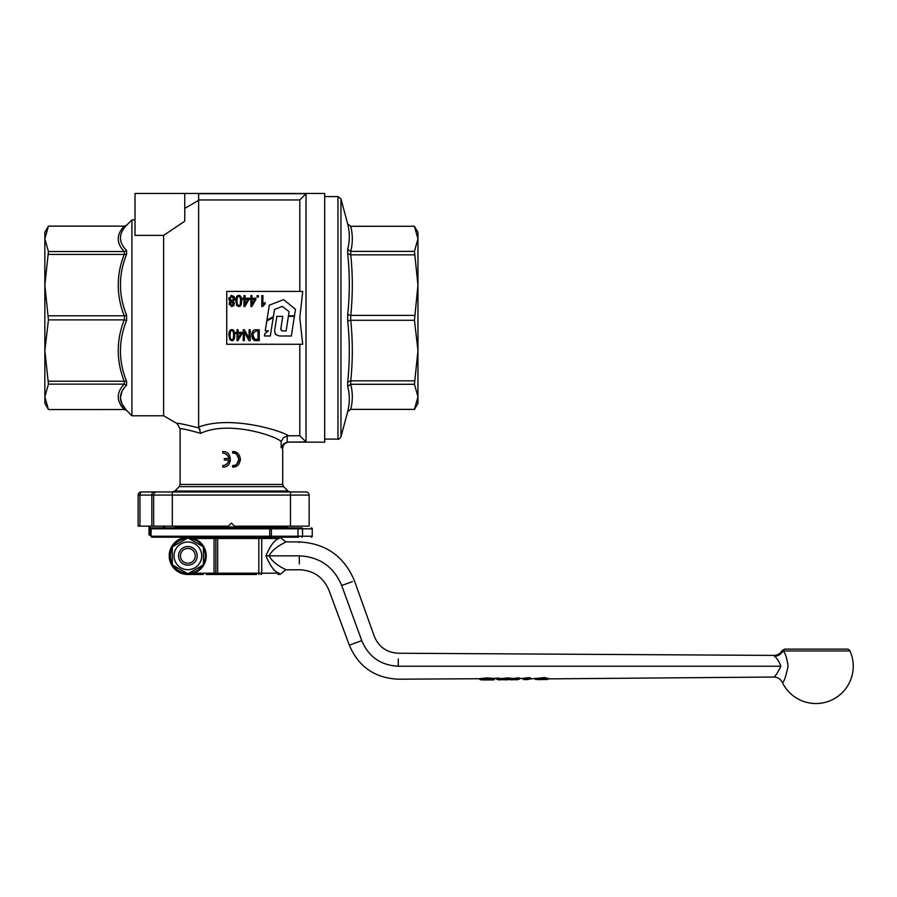<?xml version="1.0" encoding="UTF-8"?>
<svg xmlns="http://www.w3.org/2000/svg" width="897" height="897" viewBox="0 0 897 897"><rect width="100%" height="100%" fill="white"/><g stroke="black" fill="none" stroke-linecap="round" stroke-linejoin="round"><path stroke-width="1.35" d="M275.043 328.022C273.82 333.236 275.771 335.893 280.907 336.005L291.323 336.016L294.384 316.361L288.374 316.361L286.121 330.959L283.508 330.959C281.277 330.982 280.458 329.838 281.03 327.551L282.757 316.361L276.848 316.361L275.043 328.022M274.863 332.63L275.345 333.931M275.401 334.02L275.884 334.626M283.508 330.959L282.185 330.87M281.109 330.174L281.03 327.551M274.471 309.521L282.342 306.37L289.103 311.663L288.453 315.845L294.474 315.845L295.494 309.286L283.598 299.654L269.291 305.182L266.958 320.072L273.35 316.652L274.471 309.521M273.226 317.493L266.824 320.913L265.254 330.87L268.45 330.87L264.828 333.617L264.458 335.983L270.322 335.983L273.226 317.493M206.265 574.495L256.542 574.495M170.172 527.862L200.648 527.582M262.148 527.582L224.026 527.862L270.434 527.862A0.964 0.964 0 0 1 271.387 528.826L269.762 528.826L269.762 536.227L297.972 536.227A0.964 0.572 90 0 0 298.544 537.191L152.042 537.191A0.964 0.953 -90 0 1 151.088 536.227L151.077 528.826L152.042 527.862L224.026 527.862M350.693 384.297L350.693 380.821L347.688 381.999L347.688 386.36L350.749 384.286C352.824 392.651 352.824 401.015 350.749 409.368L347.688 411.712L350.693 409.368L414.459 409.402L417.957 396.833L414.459 409.368L350.749 409.368L414.459 409.368M417.957 285.111L417.957 396.833L414.459 384.286L417.957 350.559L414.459 320.285L417.957 285.111L414.459 251.384L417.957 238.837L417.957 285.111M324.68 196.578L337.967 196.578L337.967 439.093L324.68 439.093M347.688 223.97L350.749 226.302L347.688 223.97L340.972 198.876L337.967 196.578M347.688 411.712L340.972 436.794L340.972 198.876M350.693 226.268L414.459 226.268L350.749 226.302C352.824 234.666 352.824 243.02 350.749 251.384L347.688 249.31L347.688 253.683L350.693 254.849L350.693 251.384M347.688 320.924L350.693 320.285L350.693 315.385L347.688 314.746L347.688 320.924C349.841 341.252 349.841 361.614 347.688 381.999M124.504 387.549L122.026 391.305L120.377 397.674L122.026 404.11L126.6 410.434L124.403 409.537L48.438 409.559L124.403 409.537L126.6 410.467L131.904 415.771L163.624 415.771L177.012 423.496L180.106 428.867M48.438 384.129L44.85 396.833L44.85 403.336L48.438 409.559L44.85 396.833L44.85 350.559L44.85 392.46L44.85 350.559L48.438 384.129L124.201 384.129C116.262 392.594 116.262 401.06 124.201 409.537M44.85 232.334L48.438 226.111L44.85 238.837L44.85 232.334M306.023 491.948A3.106 3.106 0 0 1 308.22 492.857A3.106 3.106 0 0 0 306.023 491.948A3.106 3.106 0 0 1 308.22 492.857A3.106 3.106 0 0 0 306.023 491.948L154.049 491.948A3.106 2.198 90 0 0 152.49 492.857A3.106 2.198 90 0 0 151.851 495.066L151.851 526.158L172.325 526.158L172.325 495.066L290.482 495.066L290.482 526.158L309.129 526.158L309.129 495.066L309.129 526.158M290.482 491.948L297.243 491.948L290.482 491.948L290.482 495.066L309.129 495.066A3.106 3.106 0 0 0 308.22 492.857A3.106 3.106 0 0 1 309.129 495.066M135.021 219.9L131.904 219.9L126.6 225.237C118.404 233.837 118.404 242.246 126.6 250.487L124.403 251.53L124.403 254.456L126.6 254.232L125.692 256.632M149.003 491.948L141.233 491.948A3.106 3.106 0 0 0 139.035 492.857A3.106 3.106 0 0 1 141.233 491.948M48.438 226.111L124.201 226.134C116.262 234.61 116.262 243.076 124.201 251.541L48.438 251.541L44.85 285.111L44.85 243.21L44.85 285.111L48.438 319.881L124.201 319.881C116.262 340.333 116.262 360.785 124.201 381.225L124.403 384.14L126.6 385.183L125.692 386.159M200.076 429.775L199.056 428.026L200.681 433.352C187.439 429.652 180.577 428.161 180.095 428.867L180.095 484.447L179.187 486.645L283.62 486.645L288.015 491.04L174.792 491.04L172.594 491.948M179.187 486.645L174.792 491.04M154.587 492.857A3.106 3.106 0 0 1 156.784 491.948A3.106 3.106 0 0 0 154.587 492.857A3.106 3.106 0 0 1 156.784 491.948A3.106 3.106 0 0 0 153.667 495.066L138.127 495.066A3.106 3.106 0 0 1 139.035 492.857A3.106 3.106 0 0 0 138.127 495.066L138.127 526.158L139.943 526.158L139.943 495.066A3.106 2.198 -90 0 1 140.594 492.857A3.106 2.198 -90 0 1 142.141 491.948L154.049 491.948M283.62 486.645L282.701 484.447L282.701 448.41L281.165 447.67L283.374 444.037L287.197 442.064L283.374 444.037M200.681 433.352C228.13 420.278 274.28 435.404 281.165 441.414L283.374 437.803L287.197 435.83L299.8 435.729L306.023 441.963L287.197 442.064L324.68 442.199L324.68 193.472L198.629 193.472L198.629 200.345L184.76 208.396M125.692 312.806L126.6 315.195C118.404 294.934 118.404 274.617 126.6 254.232L126.6 250.487M125.692 379.039L126.6 381.438C118.404 361.054 118.404 340.737 126.6 320.476L125.692 322.875M126.6 410.467L126.6 410.434C118.404 401.834 118.404 393.424 126.6 385.183L126.6 381.438L124.403 381.214M131.904 415.771L131.904 219.9M126.6 315.195L124.403 315.766L124.403 319.904L126.6 320.476L126.6 315.195M175.442 526.954L176.059 527.582L286.748 527.582L287.365 526.954L175.442 526.954L175.442 526.158M172.325 526.158L228.298 526.158L231.404 523.041L234.509 526.158L290.482 526.158M151.851 526.158L139.943 526.158M124.403 226.134L126.6 225.237M124.403 254.456L124.201 254.445C116.262 274.886 116.262 295.337 124.201 315.789L124.403 315.766M124.201 381.225L48.438 381.225M48.438 319.881L44.85 350.559L44.85 238.837L48.438 251.541M124.201 315.789L48.438 315.789M48.438 254.445L124.201 254.445M44.85 238.837L48.438 226.134L124.201 226.134M288.341 435.729C284.383 431.917 231.617 414.436 198.629 427.118L198.629 427.88C184.659 424.371 177.449 422.913 176.989 423.496L163.624 415.771L163.624 235.384L135.021 235.384L135.021 193.472L184.76 193.472L184.76 221.2L163.624 235.384M306.023 441.963L306.023 193.707L198.629 193.707M222.781 451.527C232.794 451.012 232.794 467.595 222.781 467.079C232.794 467.595 232.794 451.023 222.781 451.527L222.781 453.086C226.179 453.333 228.23 455.149 228.948 458.524L227.636 455.429L224.956 453.478M224.956 465.128L227.636 463.188L228.948 460.083C228.23 463.457 226.179 465.274 222.781 465.521L222.781 467.079M236.92 463.839L238.871 459.309L236.92 454.779M237.391 465.465L232.659 467.079C242.683 467.561 242.683 451.056 232.659 451.527L237.391 453.142M240.374 458.401L240.374 460.217M306.023 193.707L299.8 199.941L198.629 199.941M299.8 291.413L299.8 199.941M302.726 291.413L299.8 317.841L302.726 344.269L226.739 344.269L226.739 291.413L302.726 291.413M299.8 435.729L299.8 344.269M198.629 427.118L198.629 200.345M172.325 491.948L172.325 495.066L153.667 495.066L153.667 526.158M232.659 451.527L232.659 453.086C240.676 452.705 240.676 465.902 232.659 465.521L232.659 467.079M228.948 458.524L224.34 458.524L224.34 460.083L228.948 460.083M233.489 301.325L234.734 298.757L231.785 295.438L228.858 298.723L230.54 301.527L229.217 303.702L231.807 306.539L234.364 303.747L233.029 301.527L234.016 302.345L233.994 305.294M229.98 298.712L231.785 296.537L233.601 298.757L231.818 300.943L229.98 298.712M230.338 303.713L231.785 302.042L233.242 303.791L231.796 305.44L230.338 303.713M233.601 298.757L232.839 296.918M229.509 302.435L230.54 301.527L229.284 300.495M228.926 299.508L228.959 297.77M230.854 295.584L233.859 296.324M234.341 296.997L234.655 299.576M229.34 304.632L229.352 302.782M233.612 305.787L231.314 306.505M259.222 329.782L256.004 329.782C253.358 329.67 251.967 331.509 251.844 335.287L254.412 340.468L259.222 340.669L259.222 329.782M253.481 332.652L256.138 331.071L258.044 331.071L258.044 339.38L254.658 339.167L253.055 335.299L253.481 332.652M256.138 340.669L253.952 340.266M252.763 339.111L252.012 337.149M251.967 336.88L251.844 335.287C251.967 331.509 253.358 329.67 256.004 329.782M253.223 337.07L253.481 337.833M253.526 337.945L254.143 338.808M250.229 329.782L249.097 329.782L249.097 338.315L244.421 329.782L243.21 329.782L243.21 340.669L244.332 340.669L244.332 332.125L249.018 340.669L250.229 340.669L250.229 329.782M249.018 340.669L244.332 332.125M238.154 329.782L237.055 329.782L237.055 332.395L235.844 332.395L235.844 333.617L237.055 333.617L237.055 340.669L237.952 340.669L242.011 333.617L242.011 332.395L238.154 332.395L238.154 329.782M240.945 333.617L238.154 338.528L238.154 333.617L240.945 333.617M234.599 333L234.734 335.153C234.61 331.262 233.646 329.412 231.818 329.603C229.89 329.636 228.914 331.486 228.903 335.153L229.8 339.571L231.818 340.714C233.747 340.681 234.711 338.831 234.734 335.153L233.982 339.301M230.036 335.153C230.114 331.912 230.708 330.432 231.785 330.701C232.928 330.421 233.534 331.901 233.601 335.153C233.523 338.393 232.94 339.873 231.852 339.604C230.708 339.896 230.103 338.416 230.036 335.153M232.85 340.479L229.8 339.571L229.027 333.179M230.137 330.298L231.818 329.603L233.893 330.814M230.596 338.808L231.258 339.47M233.971 339.335L233.455 340.041M261.801 295.618L261.801 306.539L262.518 306.539L265.097 303.814L265.097 302.513L262.911 304.128L262.911 295.618L261.801 295.618M263.494 305.092L262.518 306.539M262.911 304.128L265.097 302.513M258.347 295.618L257.103 295.618L257.103 297.142L258.347 297.142L258.347 295.618M252.012 295.618L250.913 295.618L250.913 298.23L249.702 298.23L249.702 299.452L250.913 299.452L250.913 306.505L251.81 306.505L255.88 299.452L255.88 298.23L252.012 298.23L252.012 295.618M254.804 299.452L252.012 304.363L252.012 299.452L254.804 299.452M245.083 295.618L243.984 295.618L243.984 298.23L242.773 298.23L242.773 299.452L243.984 299.452L243.984 306.505L244.881 306.505L248.951 299.452L248.951 298.23L245.083 298.23L245.083 295.618M247.875 299.452L245.083 304.363L245.083 299.452L247.875 299.452M241.528 298.836L241.663 300.988C241.54 297.098 240.575 295.248 238.759 295.438C236.819 295.461 235.844 297.322 235.844 300.988L236.73 305.406L238.748 306.539C240.676 306.516 241.652 304.666 241.663 300.988L241.54 302.962M236.965 300.988C237.055 297.748 237.638 296.268 238.725 296.537C239.858 296.257 240.463 297.737 240.542 300.988C240.452 304.229 239.869 305.709 238.793 305.44C237.638 305.731 237.032 304.24 236.965 300.988M240.026 297.434L239.308 296.683M237.245 298.028L237.043 299.206M240.43 305.832L238.748 306.539L236.73 305.406L235.956 299.015M236.584 296.829L238.759 295.438L240.845 296.683M237.492 304.565L238.187 305.294M184.76 193.472L198.629 193.472M347.688 386.36C349.841 394.725 349.841 403.157 347.688 411.656L347.857 411.185M347.688 224.015C349.841 232.514 349.841 240.945 347.688 249.31M347.688 253.683C349.841 274.056 349.841 294.418 347.688 314.746M350.693 315.385L350.749 315.385C352.824 295.203 352.824 275.02 350.749 254.849L350.693 254.849M350.693 380.821L350.749 380.833C352.824 360.65 352.824 340.468 350.749 320.285L350.693 320.285M414.459 226.268L417.957 232.334L417.957 238.837L414.459 226.302M417.957 396.833L417.957 403.336L414.459 409.402M414.459 251.384L350.749 251.384M414.459 315.385L350.749 315.385M350.749 254.849L414.459 254.849M414.459 380.833L350.749 380.833M350.749 320.285L414.459 320.285M350.749 384.286L414.459 384.286M278.025 537.191L279.27 538.492C274.874 539.433 270.423 545.219 265.938 555.848C270.423 566.467 274.863 572.252 279.27 573.205L279.27 573.205A1.289 1.245 -90 0 1 278.025 574.495L278.619 574.495M217.152 574.495A1.289 1.289 0 0 1 215.852 573.205L215.852 538.48L193.797 538.48M187.877 537.191A18.658 18.658 0 0 0 169.219 555.848A18.658 18.658 0 0 0 187.877 574.495L203.44 574.495L187.877 574.495A18.658 18.658 0 0 1 169.219 555.848A18.658 18.658 0 0 1 187.877 537.191L187.877 537.505M265.938 555.848L269.055 555.848C274.067 565.379 287.32 569.797 285.784 569.83C287.264 569.808 274.101 565.379 269.055 555.848C274.101 546.318 287.287 541.889 285.773 541.855C287.298 541.889 274.09 546.307 269.055 555.848L299.329 555.848C299.329 537.897 299.329 537.897 299.329 555.848L299.329 563.933M773.887 655.472L774.616 656.268C777.262 658.566 779.347 661.885 780.883 666.224C777.845 672.559 775.49 676.159 773.819 677.044C775.479 676.159 777.834 672.559 780.883 666.224L398.279 666.224L398.279 659.026M536.26 678.401L544.109 677.571L546.004 677.796L545.454 678.345L534.803 678.412M548.527 678.233L547.136 678.939L547.977 678.928L547.428 679.478L544.905 679.556L542.82 677.683M547.977 678.894L546.082 678.345M543.728 679.007L537.707 679.634L535.083 679.018L547.136 678.939L547.136 678.345M535.778 679.59L535.038 678.412M544.905 679.04L540.913 679.534L543.604 679.556M538.144 679.634L541.687 679.455M535.083 679.018L538.581 679.634L543.56 679.466L543.167 678.939M541.586 679.466L543.728 679.567M527.784 677.773L530.508 677.863L529.959 678.412L522.536 678.379L527.784 677.773L528.972 679.074L528.255 678.536L523.646 679.007L523.646 679.59L523.388 678.255M529.959 678.446L528.972 679.074M528.972 677.661L528.972 678.524L529.959 678.592M523.086 678.906L523.646 679.612L528.008 679.534M523.926 679.623L526.304 679.522M523.938 679.623L523.086 679.063M528.737 679.085L523.904 679.556M493.563 679.321L494.303 679.22L493.585 679.186M479.592 679.276L480.59 679.22L479.424 678.737M479.85 678.67L486.712 677.908L494.079 678.424L480.13 679.141L493.552 679.141L483.046 679.948L482.777 679.388L488.63 679.915M492.554 679.119L493.552 678.973L492.554 679.119M491.522 679.668L493.025 679.691M483.236 679.354L482.866 679.904L491.758 679.724M491.13 679.354L490.906 679.904C493.776 680.004 494.909 679.769 494.303 679.22L482.866 679.904M481.958 679.803L486.813 678.906L492.52 679.747L493.552 678.973M479.177 678.637L480.803 679.859L479.592 679.287M496.164 678.334L501.883 678.547L496.333 678.726M493.72 678.648L495.794 678.177M503.396 679.724L498.16 679.332L499.237 678.065M514.104 678.536L501.558 679.051L506.222 678.771L506.76 679.321L503.52 679.747L506.984 679.612M503.34 679.713L501.143 679.724L501.771 678.603M504.484 679.825L503.262 679.702L502.623 678.603M503.295 678.592L502.544 678.536M503.52 679.747L502.455 678.524L505.684 678.054L513.577 678.446M507.646 677.818L507.657 678.67L505.684 678.054M513.286 678.536L513.039 679.13L514.755 679.657L511.66 679.791L513.039 679.13L509.821 678.749L507.657 679.22L510.348 678.02M514.878 679.668L515.786 679.758L514.026 678.48L516.739 677.941L517.277 678.491L514.34 679.107L517.816 679.208L512.501 679.679M516.739 677.941L519.598 678.468M518.32 677.751L517.277 678.491L518.32 678.603L517.816 679.208M518.544 677.751L519.587 678.569L518.32 678.603L519.587 678.681L518.32 679.152M506.805 679.646L508.98 679.601M498.16 679.332L496.333 678.827L498.698 678.782L501.356 679.231L500.818 679.78M496.871 679.377L499.024 679.859L497.375 679.287M507.657 679.22L506.76 679.321M514.643 678.524L512.714 678.536L511.66 679.791L512.187 679.231L509.294 679.298M518.556 679.152L519.587 678.681M519.89 678.076L519.296 679.186L516.851 679.758L519.06 679.231M509.16 679.623L505.482 679.825M496.03 678.222L496.299 678.805M782.935 650.964L849.975 650.964A37.315 37.315 0 0 1 815.934 703.528A37.315 37.315 0 0 1 782.285 682.337L782.285 682.337C783.642 683.043 785.57 677.661 788.082 666.224C786.804 657.434 785.088 652.343 782.935 650.964L782.924 650.964C781.13 654.261 778.349 656.032 774.616 656.268M849.975 650.964A3.106 3.106 0 0 0 847.138 649.125L784.729 649.125L782.027 650.684M479.94 678.726L398.279 679.197C374.845 678.11 358.531 666.763 349.314 645.178L361.76 640.649C377.828 634.807 377.828 634.807 361.76 640.649C368.589 656.806 380.765 665.339 398.279 666.224C398.279 682.965 398.279 682.965 398.279 666.224M361.76 640.649L341.69 585.506C325.219 591.504 325.219 591.504 341.69 585.506L352.431 581.604M251.609 537.191L241.304 537.191M229.385 537.191L222.097 537.191M215.852 538.48A1.289 1.289 0 0 1 217.152 537.191A1.289 1.289 0 0 0 215.852 538.48L217.657 538.48L217.657 537.191L258.829 537.191L258.829 538.48L217.657 538.48L217.657 573.205L258.829 573.205L258.829 538.48L261.733 538.48L261.733 573.205L279.27 573.205M187.877 574.192A18.344 18.344 0 0 1 171.989 546.677A18.344 18.344 0 0 1 203.765 546.677A18.344 18.344 0 0 1 187.877 574.192A18.344 18.344 0 0 1 171.989 546.677A18.344 18.344 0 0 1 203.765 546.677A18.344 18.344 0 0 1 187.877 574.192L187.877 574.495M187.877 569.685A13.836 13.836 0 0 0 201.713 555.848A13.836 13.836 0 0 0 187.877 542.012A13.836 13.836 0 0 0 174.04 555.848A13.836 13.836 0 0 0 187.877 569.685M172.325 546.867L187.877 537.897L203.417 546.867L203.417 564.818L187.877 573.8L172.325 564.818L172.325 546.867M195.288 555.848A7.423 7.423 0 0 1 187.877 563.26A7.423 7.423 0 0 1 180.454 555.848A7.423 7.423 0 0 1 187.877 548.426A7.423 7.423 0 0 1 195.288 555.848M178.548 555.848A9.329 9.329 0 0 0 187.877 565.177A9.329 9.329 0 0 0 197.205 555.848A9.329 9.329 0 0 0 187.877 546.52A9.329 9.329 0 0 0 178.548 555.848M154.609 527.862L152.636 527.862M152.187 527.862L152.042 527.862A0.964 0.953 90 0 0 151.088 528.826L269.762 528.826L269.302 527.862M265.972 527.862L301.717 527.862A0.964 0.841 90 0 1 302.558 528.826L271.387 528.826L271.387 536.227A0.964 0.964 0 0 1 270.434 537.191M300.293 527.862L298.544 527.862L297.972 528.826L297.972 536.227L302.558 536.227L302.558 528.826L312.246 528.826A0.964 0.964 0 0 0 311.281 527.862M224.026 537.191L265.972 537.191M311.281 537.191A0.964 0.964 0 0 0 312.246 536.227L312.246 528.826M150.461 526.158L150.461 534.859L151.077 534.859M150.461 534.859L149.709 534.859L149.709 526.158M149.003 526.158L149.003 534.859L149.709 534.859M163.108 527.862L163.108 526.158M164.555 527.862L164.555 526.158M163.859 527.862L163.859 526.158M282.701 484.447L180.095 484.447L180.095 428.867M287.197 442.064L287.197 435.841M281.165 441.414L281.165 447.67M279.27 538.48L261.733 538.48A1.289 0.785 90 0 0 260.949 537.191M193.797 573.205L214.058 573.205L214.058 537.191M544.12 678.984L544.109 677.571M544.434 678.973L544.434 677.571M547.136 679.5L546.082 678.861M529.118 677.661L529.129 679.063M486.712 677.908L486.723 679.309M480.691 679.814L485.669 679.937M497.375 678.737L497.375 677.897M497.656 679.287L497.644 677.885M508.386 679.22L508.386 677.818M514.564 679.152L515.102 679.713L514.564 679.152M299.329 542.618L299.329 541.934C325.846 543.391 344.235 556.364 354.461 580.864L374.217 636.119C378.657 646.86 386.674 652.567 398.279 653.24L773.831 655.404C777.419 655.326 780.155 653.756 782.038 650.695M341.69 585.506C333.774 566.769 319.657 556.88 299.329 555.848M214.058 574.495L214.058 573.205L217.657 573.205L217.657 574.495M258.829 574.495L258.829 573.205L261.733 573.205A1.289 0.785 -90 0 1 260.949 574.495M188.863 573.217A17.402 17.402 0 0 0 202.43 565.39M203.417 563.675A17.402 17.402 0 0 0 203.417 548.022M202.43 546.295A17.402 17.402 0 0 0 188.863 538.469M186.879 538.469A17.402 17.402 0 0 0 173.323 546.295M172.325 548.022A17.402 17.402 0 0 0 172.325 563.675M173.323 565.39A17.402 17.402 0 0 0 186.879 573.217M151.077 528.826L151.077 536.227L269.762 536.227L269.302 537.191M301.717 537.191A0.964 0.841 90 0 0 302.558 536.227L312.246 536.227M337.967 439.093C338.348 439.721 339.346 438.947 340.972 436.794M288.015 491.04L290.213 491.948M287.365 526.954L287.365 526.158M124.403 226.111L126.6 225.203M282.69 448.41C283.071 444.643 285.145 442.569 288.912 442.187M279.999 574.495L285.784 569.83L299.329 569.752C313.457 570.369 323.324 577.163 328.919 590.159L349.314 645.178M279.987 537.191L285.773 541.855L299.329 541.934M773.819 677.033L545.454 678.894M546.094 679.5L545.017 679.545M536.35 678.401L529.959 678.984L529.959 678.412L529.959 678.984M527.671 679.141L529.959 679.13M526.281 679.522L528.064 679.545L527.671 679.029M493.787 678.524L493.585 679.152M490.883 679.904L485.782 679.937M500.111 679.859L499.024 679.859M515.786 679.758L516.851 679.758M511.582 679.791L510.471 679.791M782.285 682.337C780.491 678.939 777.665 677.179 773.819 677.044M522.85 678.48L519.632 678.502M501.232 678.603L503.329 678.592M151.077 536.227L152.042 537.191M149.003 534.859A16.404 16.404 0 0 0 151.077 535.789"/></g></svg>
